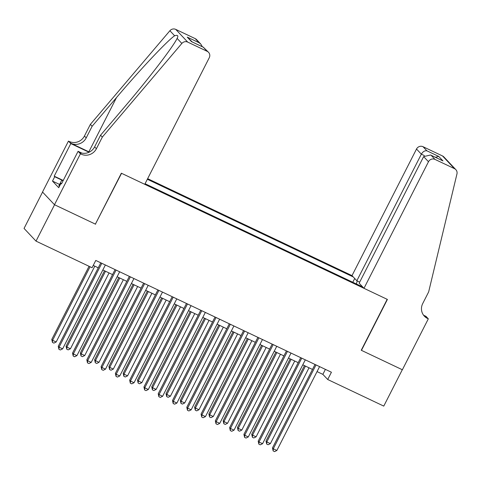 <?xml version="1.0" encoding="UTF-8"?>
<svg xmlns="http://www.w3.org/2000/svg" width="481" height="481" viewBox="0 0 481 481"><rect width="100%" height="100%" fill="white"/><g stroke="black" fill="none" stroke-linecap="round" stroke-linejoin="round"><path stroke-width="0.72" d="M359.698 282.1L356.848 280.748L352.014 275.619L147.643 178.661M42.568 192.081L24.05 228.427L36.015 241.125L92.069 267.719L95.779 260.443L331.421 372.234L327.711 379.509L383.766 406.102L402.302 369.733L361.243 350.252L387.187 299.326L121.555 173.31L95.436 224.05M145.07 183.724L362.722 286.977M353.276 276.954L147.342 179.257M95.611 224.23L54.551 204.756L36.015 241.125M317.045 371.603L322.865 374.362L327.711 379.509M93.242 265.428L98.25 267.803M102.826 269.973L112.536 274.579M117.105 276.749L126.816 281.355M131.391 283.525L141.095 288.131M145.671 290.302L155.381 294.907M159.951 297.078L169.661 301.683M174.236 303.854L183.94 308.459M188.516 310.624L198.22 315.229M202.796 317.4L212.506 322.005M217.075 324.176L226.785 328.782M231.361 330.952L241.065 335.558M245.641 337.728L255.345 342.334M259.92 344.504L269.631 349.11M274.2 351.28L283.91 355.886M288.486 358.05L298.19 362.656M302.765 364.826L312.476 369.432M325.403 369.378L322.865 374.362M361.742 285.942L361.369 286.339M356.445 284L357.167 280.898M352.789 282.269L354.713 278.481M315.013 364.454L272.474 447.931L273.286 448.791L316.017 364.929M276.858 450.481L274.579 451.611L273.148 450.931L273.286 448.791L276.858 450.481L319.582 366.624M273.148 450.931L272.474 447.931M304.449 365.626L266.011 441.065L266.817 441.925L270.388 443.62L309.018 367.797M305.453 366.101L266.817 441.925L266.684 444.065L266.011 441.065M270.388 443.62L268.109 444.745L266.684 444.065M59.446 186.321L58.832 185.931L61.796 180.11L63.33 180.255M63.011 180.886L61.796 180.11M363.985 288.317L428.481 161.736L423.641 156.608L359.145 283.189L363.985 288.317L387.403 299.429L361.459 350.354L402.375 369.763L428.318 318.843L425.974 316.354L423.611 315.229M352.014 275.619L416.51 149.038A4.924 4.714 -43.3 0 1 423.021 146.705L442.514 155.952A4.924 4.714 -43.3 0 1 443.873 156.938L455.844 169.643A4.924 4.714 136.7 0 1 456.95 173.948L428.655 291.901L422.727 303.541A11.49 11.003 136.7 0 0 424.362 316.161A11.49 11.003 136.7 0 0 427.537 318.47L428.318 318.843M423.021 146.705L426.887 150.806L438.738 156.427L442.977 160.925L431.12 155.303L434.986 159.403L454.479 168.651L442.514 155.952M356.848 280.748L421.35 154.167L416.51 149.038M455.844 169.643A4.924 4.714 136.7 0 0 454.479 168.651M434.986 159.403A4.924 4.714 136.7 0 0 428.481 161.736M423.533 315.169A11.49 11.003 136.7 0 0 425.763 316.588L427.537 318.47M426.887 150.806C424.747 150.481 422.901 151.599 421.35 154.167L424.374 155.603M438.738 156.427L435.335 157.269M442.977 160.925L430.561 155.008L423.641 156.608M431.12 155.303L430.561 155.008M102.327 137.085L100.559 135.209L124.94 106.493C148.334 79.137 172.974 46.994 177.122 38.414C178.595 35.654 177.766 34.77 174.621 35.762C167.172 40.837 139.737 70.016 116.516 97.553L92.13 126.269L86.201 137.903A11.49 11.003 -43.3 0 1 71.014 143.35L68.458 141.095L42.514 192.021L54.479 204.72L95.394 224.128L121.344 173.208L144.763 184.319L209.259 57.738A4.924 4.714 136.7 0 0 207.197 51.341L187.704 42.094A4.924 4.714 136.7 0 0 181.854 43.44L102.327 137.085L96.398 148.725A11.49 11.003 -43.3 0 1 81.211 154.167L80.423 153.794L54.479 204.72M92.13 126.269L90.362 124.387L84.434 136.027A11.49 11.003 -43.3 0 1 69.246 141.468M81.211 154.167L79.443 152.291A11.49 11.003 -43.3 0 0 94.625 146.849L100.559 135.209M207.197 51.341L203.337 47.24L191.48 41.613L187.241 37.115L199.098 42.743L195.232 38.636L175.739 29.389L187.704 42.094M174.621 35.762L169.889 30.736L90.362 124.387M80.423 153.794L78.078 151.311L61.478 183.898L60.955 183.351L61.598 183.652M59.584 184.451L52.489 181.09L58.736 187.716L60.955 183.351M52.489 181.09L54.714 176.725L54.197 176.178L70.803 143.585L68.458 141.095M78.078 151.311L81.872 153.108M89.4 152.068A21.38 2.152 27 0 0 88.865 151.816L71.014 143.35M89.051 152.243L70.803 143.585M169.889 30.736A4.924 4.714 -43.3 0 1 175.739 29.389M195.232 38.636A4.924 4.714 -43.3 0 1 196.591 39.628L200.799 44.09L202.357 46.747M181.854 43.44L177.122 38.414L177.405 37.885M54.197 176.178L62.662 180.195M61.863 180.116L54.714 176.725M203.337 47.24L208.562 52.327M191.48 41.613L203.667 47.366M187.241 37.115L192.208 41.925M199.098 42.743L200.799 44.09M300.733 357.678L258.195 441.155L259.006 442.015L301.731 358.153M262.572 443.71L260.299 444.835L258.868 444.155L259.006 442.015L262.572 443.71L305.303 359.848M258.868 444.155L258.195 441.155M286.448 350.902L243.915 434.379L244.721 435.239L287.452 351.377M248.292 436.934L246.013 438.059L244.588 437.379L244.721 435.239L248.292 436.934L291.023 353.072M244.588 437.379L243.915 434.379M272.168 344.125L229.635 427.603L230.441 428.463L273.172 344.6M234.013 430.158L231.734 431.283L230.309 430.603L230.441 428.463L234.013 430.158L276.743 346.296M230.309 430.603L229.635 427.603M257.888 337.349L215.35 420.833L216.161 421.687L258.892 337.824M219.733 423.382L217.454 424.507L216.023 423.833L216.161 421.687L219.733 423.382L262.458 339.52M216.023 423.833L215.35 420.833M290.163 358.85L251.725 434.289L252.537 435.149L256.108 436.844L294.739 361.021M291.167 359.325L252.537 435.149L252.399 437.289L251.725 434.289M256.108 436.844L253.83 437.969L252.399 437.289M275.884 352.074L237.446 427.513L238.251 428.373L241.823 430.068L280.459 354.244M276.888 352.549L238.251 428.373L238.119 430.513L237.446 427.513M241.823 430.068L239.544 431.192L238.119 430.513M261.604 345.298L223.166 420.743L223.972 421.596L227.543 423.292L266.173 347.468M262.608 345.779L223.972 421.596L223.839 423.743L223.166 420.743M227.543 423.292L225.264 424.416L223.839 423.743M247.324 338.528L208.88 413.967L209.692 414.82L213.263 416.516L251.894 340.692M248.322 339.003L209.692 414.82L209.554 416.967L208.88 413.967M213.263 416.516L210.985 417.64L209.554 416.967M243.602 330.573L201.07 414.057L201.876 414.911L244.607 331.054M205.447 416.606L203.174 417.73L201.743 417.057L201.876 414.911L205.447 416.606L248.178 332.744M201.743 417.057L201.07 414.057M233.038 331.752L194.601 407.191L195.412 408.05L198.978 409.74L237.614 333.922M234.043 332.227L195.412 408.05L195.274 410.191L194.601 407.191M198.978 409.74L196.705 410.87L195.274 410.191M229.323 323.803L186.79 407.281L187.596 408.141L230.327 324.278M191.167 409.83L188.889 410.96L187.464 410.281L187.596 408.141L191.167 409.83L233.898 325.968M187.464 410.281L186.79 407.281M218.759 324.976L180.321 400.414L181.127 401.274L184.698 402.964L223.334 327.146M219.763 325.451L181.127 401.274L180.994 403.415L180.321 400.414M184.698 402.964L182.419 404.094L180.994 403.415M215.043 317.027L172.505 400.505L173.316 401.364L216.047 317.502M176.888 403.054L174.609 404.184L173.178 403.505L173.316 401.364L176.888 403.054L219.619 319.198M173.178 403.505L172.505 400.505M204.479 318.2L166.041 393.638L166.847 394.498L170.418 396.194L209.049 320.37M205.483 318.675L166.847 394.498L166.715 396.639L166.041 393.638M170.418 396.194L168.14 397.318L166.715 396.639M200.763 310.251L158.225 393.729L159.037 394.588L201.761 310.726M162.602 396.284L160.329 397.408L158.898 396.729L159.037 394.588L162.602 396.284L205.333 312.422M158.898 396.729L158.225 393.729M190.193 311.423L151.755 386.862L152.567 387.722L156.139 389.418L194.769 313.594M191.197 311.898L152.567 387.722L152.429 389.863L151.755 386.862M156.139 389.418L153.86 390.542L152.429 389.863M186.478 303.475L143.945 386.952L144.751 387.812L187.482 303.95M148.322 389.508L146.044 390.632L144.619 389.953L144.751 387.812L148.322 389.508L191.053 305.645M144.619 389.953L143.945 386.952M175.914 304.647L137.476 380.086L138.281 380.946L141.853 382.642L180.489 306.818M176.918 305.122L138.281 380.946L138.149 383.086L137.476 380.086M141.853 382.642L139.58 383.766L138.149 383.086M172.198 296.699L129.666 380.176L130.471 381.036L173.202 297.174M134.043 382.732L131.764 383.856L130.339 383.177L130.471 381.036L134.043 382.732L176.774 298.869M130.339 383.177L129.666 380.176M161.634 297.871L123.196 373.316L124.002 374.17L127.573 375.865L166.21 300.042M162.638 298.352L124.002 374.17L123.87 376.316L123.196 373.316M127.573 375.865L125.294 376.99L123.87 376.316M157.918 289.923L115.38 373.406L116.192 374.26L158.922 290.398M119.763 375.956L117.484 377.08L116.053 376.407L116.192 374.26L119.763 375.956L162.488 292.093M116.053 376.407L115.38 373.406M147.354 291.101L108.91 366.54L109.722 367.394L113.294 369.089L151.924 293.266M148.352 291.576L109.722 367.394L109.584 369.54L108.91 366.54M113.294 369.089L111.015 370.214L109.584 369.54M143.633 283.147L101.1 366.63L101.912 367.484L144.637 283.628M105.477 369.18L103.205 370.304L101.774 369.63L101.912 367.484L105.477 369.18L148.208 285.317M101.774 369.63L101.1 366.63M133.069 284.325L94.631 359.764L95.442 360.624L99.008 362.313L137.644 286.496M134.073 284.8L95.442 360.624L95.304 362.764L94.631 359.764M99.008 362.313L96.735 363.444L95.304 362.764M129.353 276.377L86.82 359.854L87.626 360.714L130.357 276.852M91.198 362.403L88.919 363.534L87.494 362.854L87.626 360.714L91.198 362.403L133.928 278.547M87.494 362.854L86.82 359.854M118.789 277.549L80.351 352.988L81.157 353.848L84.728 355.537L123.364 279.72M119.793 278.024L81.157 353.848L81.024 355.988L80.351 352.988M84.728 355.537L82.449 356.668L81.024 355.988M115.073 269.6L72.535 353.078L73.346 353.938L116.077 270.075M76.918 355.627L74.639 356.758L73.208 356.078L73.346 353.938L76.918 355.627L119.649 271.771M73.208 356.078L72.535 353.078M104.509 270.773L66.071 346.212L66.877 347.072L70.448 348.767L109.079 272.943M105.513 271.248L66.877 347.072L66.745 349.212L66.071 346.212M70.448 348.767L68.17 349.891L66.745 349.212M100.794 262.824L58.255 346.302L59.067 347.162L101.792 263.299M62.638 348.857L60.359 349.982L58.929 349.302L59.067 347.162L62.638 348.857L105.363 264.995M58.929 349.302L58.255 346.302M89.057 266.294L51.786 339.436L52.597 340.295L56.169 341.991L94.799 266.167M90.061 266.769L52.597 340.295L52.459 342.436L51.786 339.436M56.169 341.991L53.89 343.115L52.459 342.436M86.201 137.903L84.434 136.027M94.625 146.849L96.398 148.725M116.516 97.553L88.865 151.816"/></g></svg>
